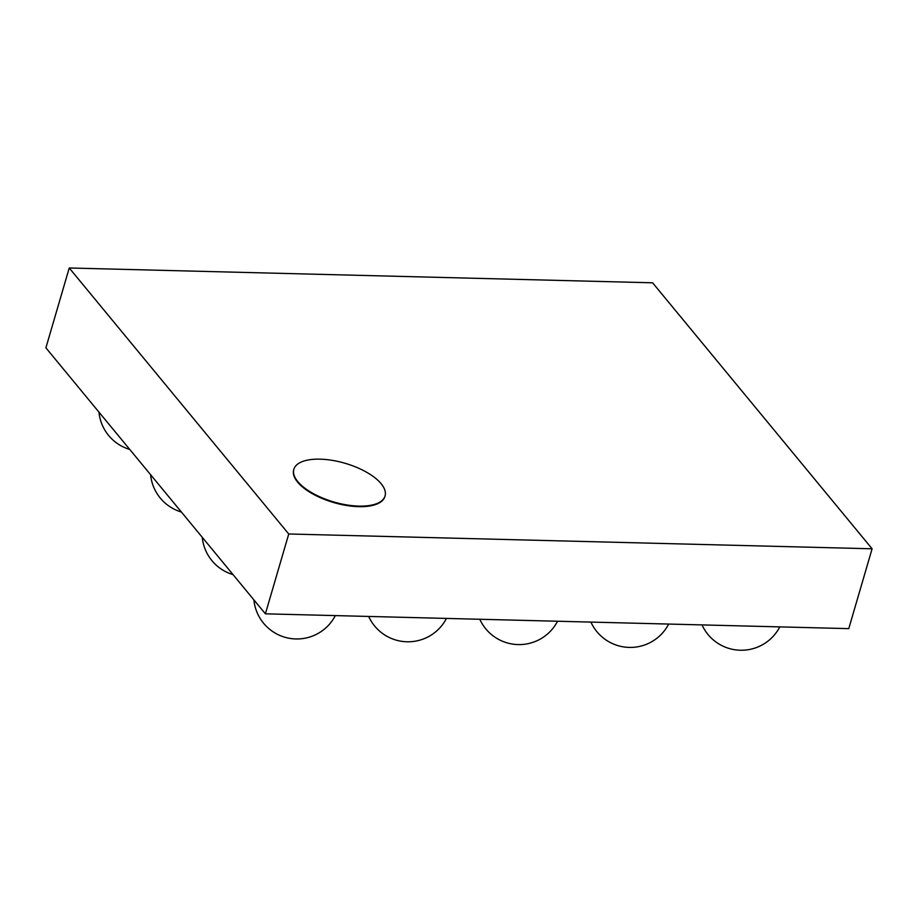 <?xml version="1.0" encoding="UTF-8"?>
<svg xmlns="http://www.w3.org/2000/svg" width="918" height="918" viewBox="0 0 918 918"><rect width="100%" height="100%" fill="white"/><g stroke="black" fill="none" stroke-linecap="round" stroke-linejoin="round"><path stroke-width="1.38" d="M381.119 483.694A47.506 20.15 -163.7 0 1 385.055 495.972A47.506 20.15 -163.7 0 1 333.796 501.974A47.506 20.15 -163.7 0 1 293.852 469.305A47.506 20.15 -163.7 0 1 332.316 460.366A47.506 20.15 -163.7 0 1 381.119 483.694M384.963 496.248A47.506 20.15 -163.7 0 1 384.894 496.523A47.506 20.15 -163.7 0 1 333.636 502.525A47.506 20.15 -163.7 0 1 293.691 469.855A47.506 20.15 -163.7 0 1 293.771 469.58M288.745 533.989L69.24 267.987L652.606 282.801L872.1 548.792L288.745 533.989L265.394 613.821L45.9 347.83L69.24 267.987M265.394 613.821L848.76 628.635L872.1 548.792M253.896 599.89A43.238 43.238 0 0 0 335.334 615.599M368.68 616.448A43.238 43.238 0 0 0 446.446 618.422M479.804 619.26A43.238 43.238 0 0 0 557.559 621.234M202.247 537.294A43.238 43.238 0 0 0 233.046 574.611M590.917 622.083A43.238 43.238 0 0 0 668.683 624.056M702.029 624.906A43.238 43.238 0 0 0 779.795 626.879M150.598 474.709A43.238 43.238 0 0 0 181.397 512.026M98.96 412.125A43.238 43.238 0 0 0 129.748 449.441"/></g></svg>
